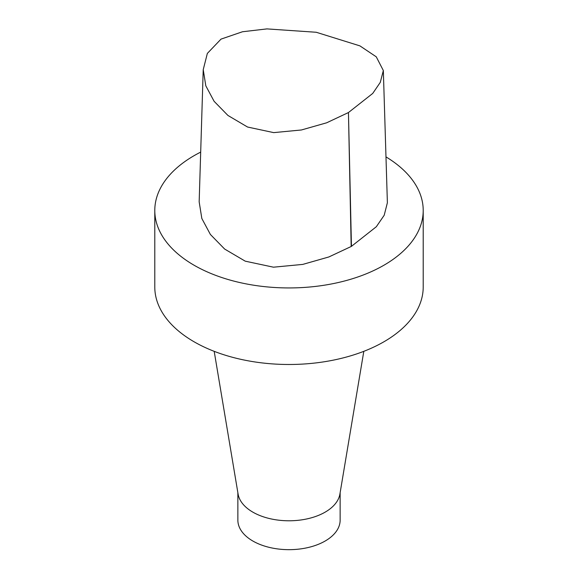 <?xml version="1.0" encoding="UTF-8"?>
<svg xmlns="http://www.w3.org/2000/svg" width="578" height="578" viewBox="0 0 578 578"><rect width="100%" height="100%" fill="white"/><g stroke="black" fill="none" stroke-linecap="round" stroke-linejoin="round"><path stroke-width="0.87" d="M383.337 70.552L376.264 56.817L359.921 45.879L316.238 32.267L266.928 28.9L242.464 31.761L221.02 39.116L207.35 53.414L203.232 69.649L205.804 85.804L214.113 101.316L227.927 115.448L247.557 127.03L273.705 132.622L301.441 129.971L326.657 122.796L348.455 112.544L372.731 93.426L380.281 82.372L383.337 70.552L387.383 202.741L384.204 215.24L376.336 226.721L351.446 246.344A4.046 2.334 180 0 1 351.171 246.503L328.868 256.957L302.764 264.406L273.481 267.188L245.224 261.162L224.647 249.053L210.392 234.466L201.83 218.484L199.164 201.83L203.218 69.649M385.974 156.884A134.212 77.488 180 0 1 423.212 210.45A134.212 77.488 180 0 1 383.9 265.244A134.212 77.488 180 0 1 237.637 282.042A134.212 77.488 180 0 1 154.788 210.45A134.212 77.488 180 0 1 200.689 152.108M423.212 210.45L423.212 287.006A134.212 77.488 180 0 1 383.9 341.793A134.212 77.488 180 0 1 237.637 358.591A134.212 77.488 180 0 1 154.788 287.006L154.788 210.45M363.808 351.337L339.9 494.103A51.139 29.529 180 0 1 325.161 512.137A51.139 29.529 180 0 1 271.725 519.051A51.139 29.529 180 0 1 238.1 494.103L214.192 351.337M340.139 492.687L340.139 520.142A51.139 29.529 180 0 1 325.161 541.022A51.139 29.529 180 0 1 269.427 547.417A51.139 29.529 180 0 1 237.861 520.142L237.861 492.687M351.446 246.344L348.455 112.544L351.171 246.503"/></g></svg>
